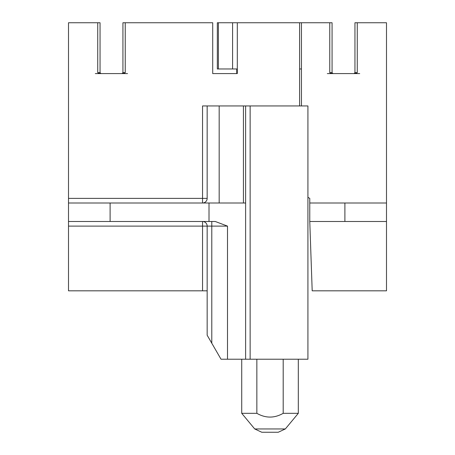 <?xml version="1.0" encoding="UTF-8"?>
<svg xmlns="http://www.w3.org/2000/svg" width="455" height="455" viewBox="0 0 455 455"><rect width="100%" height="100%" fill="white"/><g stroke="black" fill="none" stroke-linecap="round" stroke-linejoin="round"><path stroke-width="0.68" d="M327.316 73.591L332.025 73.591L329.761 72.669L329.761 22.75L237.3 22.75L237.3 73.591L212.713 73.591L212.713 22.75L125.239 22.75L125.239 72.669L122.975 73.591L100.003 73.591L97.74 72.669L100.049 72.669L100.049 22.75L68.506 22.75L68.506 198.38L207.161 198.38A4.624 4.624 0 0 1 202.543 203.004L202.543 105.947L219.179 105.947L219.179 203.004M299.6 22.75L299.6 105.947M209.01 203.004L245.615 203.004L245.615 105.947L250.142 105.947L250.142 359.223L227.5 359.223L227.5 226.112L215.272 221.494L209.01 221.494L209.01 203.004L68.506 203.004L68.506 198.38M209.01 221.494L68.506 221.494L68.506 203.004M207.161 290.819L68.506 290.819L68.506 221.494M95.328 73.591L100.003 73.591M122.975 73.591L127.554 73.591M212.713 73.591L236.742 73.591L236.742 68.967L236.748 73.591M245.615 105.947L219.179 105.947M250.142 105.947L307.921 105.947L307.921 359.223L250.142 359.223M236.748 22.75L218.394 22.75L218.394 68.967L237.3 68.967M123.066 22.75L125.239 22.75M207.161 198.38L207.161 105.947M243.436 105.947L243.436 203.004M68.506 226.112L202.543 226.112L202.543 221.494A4.624 4.624 0 0 1 207.161 226.112L227.5 226.112M227.5 359.223L221.028 359.223L207.161 335.21L207.161 226.112L202.543 226.112L202.543 290.819M355.088 22.75L386.494 22.75L386.494 290.819L312.193 290.819L309.77 221.494L309.77 203.004L344.896 203.004L344.896 221.494L309.77 221.494M329.761 22.75L332.07 22.75L332.07 72.669L332.997 73.591M332.025 73.591L354.997 73.591L357.26 72.669L357.26 22.75M354.997 73.591L359.706 73.591M218.394 68.967L217.331 68.967L217.331 22.75L218.394 22.75M301.449 22.75L301.449 105.947L301.449 68.967L299.6 68.967M232.585 22.75L232.585 68.967M386.494 221.494L344.896 221.494M386.494 203.004L344.896 203.004M307.921 197.316L309.77 198.38L309.77 203.004M256.853 359.223L256.853 413.322L241.73 413.322L254.709 428.946L261.79 432.25L278.25 432.25L261.79 432.25M256.853 413.322C265.629 418.327 274.411 418.327 283.192 413.322L283.192 359.223M283.192 413.322L298.309 413.322L285.33 428.946L254.709 428.946M298.309 359.223L298.309 413.322M241.73 359.223L241.73 413.322M97.74 22.75L97.74 72.669M110.104 203.004L110.104 221.494M123.066 72.669L125.239 72.669M245.615 359.223L245.615 203.004M211.785 343.212L211.785 221.494M329.761 72.669L332.07 72.669M355.088 72.669L357.26 72.669M122.003 73.591L122.93 72.669L122.93 22.75M100.049 72.669L100.976 73.591M354.951 72.669L354.024 73.591L354.951 72.669L354.951 22.75M285.33 428.946L278.25 432.25"/></g></svg>

